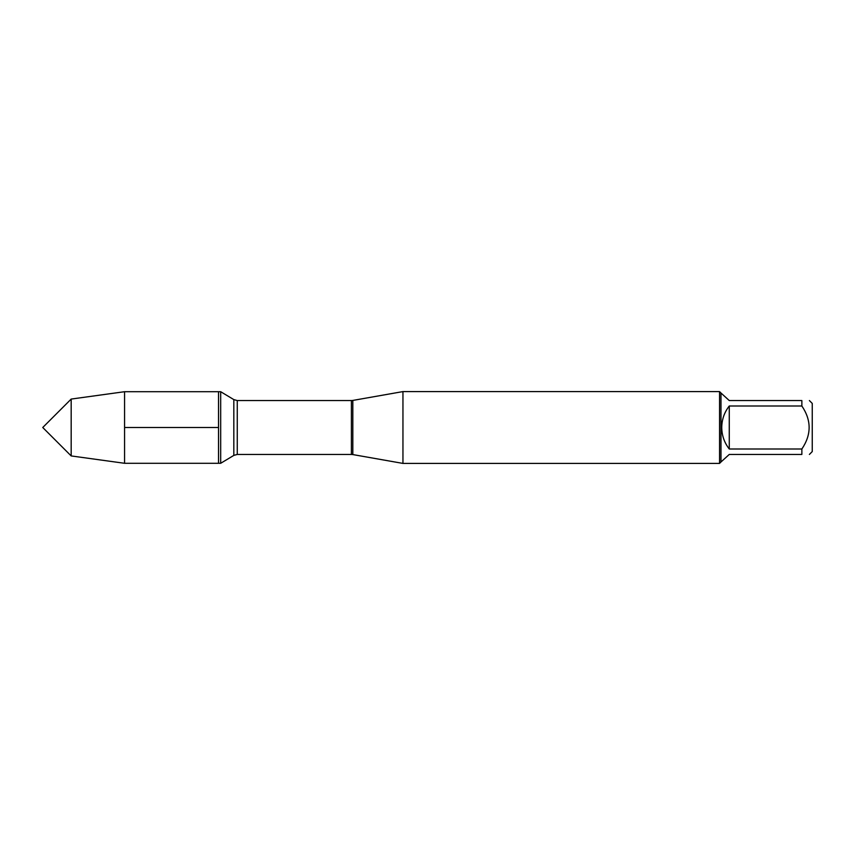 <?xml version="1.0" encoding="UTF-8"?>
<svg xmlns="http://www.w3.org/2000/svg" width="855" height="855" viewBox="0 0 855 855"><rect width="100%" height="100%" fill="white"/><g stroke="black" fill="none" stroke-linecap="round" stroke-linejoin="round"><path stroke-width="1.28" d="M71.179 455.929L42.75 427.5L71.179 399.071L71.179 455.929L124.574 463.292L220.686 463.292L220.686 391.708L218.527 391.708L218.527 463.292L218.527 391.708L124.574 391.708L124.574 427.5L218.527 427.5M402.951 427.5L402.951 463.41L719.547 463.41L719.547 391.59L402.951 391.59L402.951 427.5M809.396 400.557L812.25 403.421L812.25 451.579L809.396 454.443M729.272 454.443L720.979 461.978L720.979 393.022L729.272 400.557L801.862 400.557C811.545 400.557 811.545 400.557 801.862 400.557L801.862 405.997C811.545 420.339 811.545 434.682 801.862 449.003L801.862 454.443C811.545 454.443 811.545 454.443 801.862 454.443L729.272 454.443M729.272 405.997C724.345 412.313 721.834 419.484 721.748 427.5C721.834 435.516 724.345 442.687 729.272 449.003L729.272 405.997L801.862 405.997M729.272 449.003L801.862 449.003M124.574 463.292L124.574 427.5M352.816 454.571L351.405 454.443L351.405 400.557L352.816 400.429L352.816 454.571L402.951 463.41M351.405 400.557L237.263 400.557L237.263 454.443L233.821 455.394L233.821 399.606L220.686 391.708M352.816 400.429L402.951 391.59M351.405 454.443L237.263 454.443M233.821 455.394L220.686 463.292M237.263 400.557L233.821 399.606M720.979 393.022L719.547 391.59M720.979 461.978L719.547 463.41M71.179 399.071L124.574 391.708"/></g></svg>
